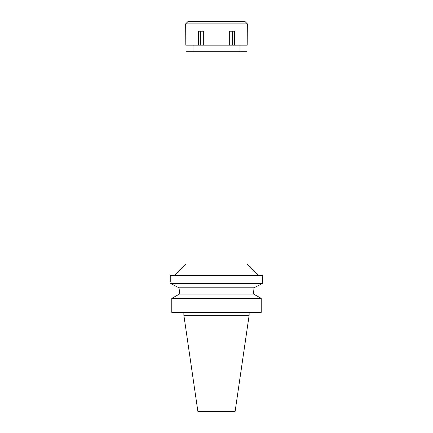 <?xml version="1.0" encoding="UTF-8"?>
<svg xmlns="http://www.w3.org/2000/svg" width="433" height="433" viewBox="0 0 433 433"><rect width="100%" height="100%" fill="white"/><g stroke="black" fill="none" stroke-linecap="round" stroke-linejoin="round"><path stroke-width="0.65" d="M249.132 315.321L183.868 315.321L197.87 411.35L235.13 411.35L249.132 315.321L249.132 312.382M216.5 51.749L186.033 51.749L186.033 263.93L246.967 263.93L246.967 51.749L216.5 51.749M262.625 282.056L262.755 275.675L170.245 275.675L170.245 281.547M179.43 293.368L179.43 294.099L171.782 298.337L171.782 312.382L171.782 298.337L179.43 294.099L179.43 293.368L179.013 287.793L170.716 283.555C170.099 280.871 170.099 280.871 170.716 283.555C170.099 280.871 170.099 280.871 170.716 283.555L262.284 283.555L254.019 287.777M262.755 281.547L262.284 283.555L259.475 284.984M253.57 293.368L253.987 287.793L253.57 294.099L179.43 294.099M171.306 283.853L178.986 287.777M253.987 287.793L179.013 287.793L179.316 290.527M253.57 294.099L261.218 298.337L171.782 298.337M261.218 298.337L261.218 312.382L171.782 312.382M216.5 45.146L247.194 45.146L247.335 23.853L185.665 23.853L185.806 45.146L216.5 45.146M234.388 45.146L234.388 31.192L229.306 31.192L229.306 45.146M232.624 31.192L232.624 45.146M203.694 45.146L203.694 31.192L198.612 31.192L198.612 45.146M200.376 31.192L200.376 45.146M247.335 23.853L245.132 21.65L187.868 21.65L185.665 23.853M239.996 51.749L239.996 45.146M193.004 51.749L193.004 45.146M186.033 263.93L174.282 275.675M246.967 263.93L258.718 275.675M183.868 315.321L183.868 312.382"/></g></svg>
